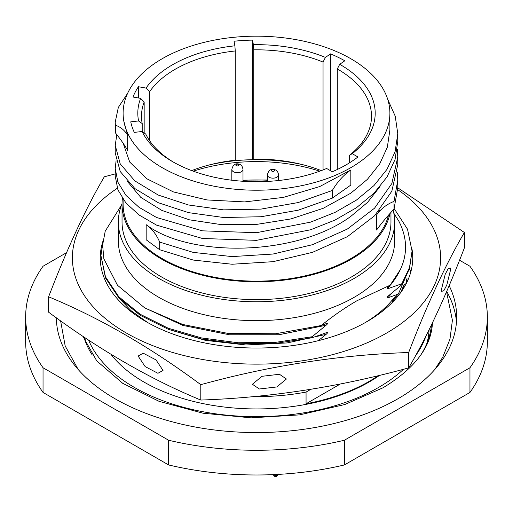 <?xml version="1.0" encoding="UTF-8"?>
<svg xmlns="http://www.w3.org/2000/svg" width="513" height="513" viewBox="0 0 513 513"><rect width="100%" height="100%" fill="white"/><g stroke="black" fill="none" stroke-linecap="round" stroke-linejoin="round"><path stroke-width="0.77" d="M123.107 113.193A133.393 77.014 180 0 0 205.45 184.347A133.393 77.014 180 0 0 350.828 167.655A133.393 77.014 0 0 0 389.893 113.193A133.393 77.014 0 0 0 307.55 42.04A133.393 77.014 0 0 0 162.172 58.738A133.393 77.014 180 0 0 123.107 113.193L123.107 118.413L127.647 135.445L127.647 150.527C124.98 145.615 120.882 139.703 115.348 132.796L115.22 122.132L118.336 107.416L127.557 93.456M142.12 131.501L134.291 132.38A126.647 73.122 180 0 1 130.738 121.837L138.574 120.959A118.695 68.524 180 0 1 140.62 98.361L132.995 97.015A126.647 73.122 180 0 1 138.433 86.735L146.064 88.082A118.695 68.524 180 0 1 234.877 45.817L234.043 41.232A126.647 73.122 180 0 1 252.55 40.11L253.384 44.689A118.695 68.524 180 0 1 325.428 57.411L330.558 53.878A126.647 73.122 180 0 1 344.813 60.784L339.689 64.317A118.695 68.524 180 0 1 352.251 153.688L357.939 156.972A126.647 73.122 180 0 1 332.328 171.759L326.64 168.476A118.695 68.524 180 0 1 172.573 161.646A118.695 68.524 180 0 1 142.12 131.501L145.763 134.111A115.002 66.395 0 0 0 173.894 162.403M389.893 113.193L389.893 130.013L387.334 147.212L379.742 163.833L367.417 179.326L350.828 193.17L323.145 208.336L290.903 218.936L256.314 224.444L221.731 224.688L189.534 219.846L161.909 210.445L140.761 197.338L127.519 181.608M380.018 186.585L367.616 202.321L350.828 216.371C295.668 256.898 189.303 257.59 146.173 224.688C151.995 228.766 156.497 234.569 159.684 242.098L159.684 249.741L146.173 239.77L146.173 224.688M127.647 135.445C124.986 130.578 120.882 127.147 115.348 125.153L115.22 122.132M397.28 149.155L397.78 156.927L391.849 183.532L374.561 208.169L347.365 229.048L312.545 244.682L273.019 254.038L232.107 256.59L193.241 252.402L159.684 242.098M123.107 199.326L123.107 204.136A133.393 77.014 0 0 0 205.45 275.289A133.393 77.014 0 0 0 350.828 258.59A133.393 77.014 0 0 0 388.533 215.101M380.018 209.779L376.6 214.915C381.095 208.682 386.898 204.174 394.016 201.397L394.016 209.041C386.892 216.736 381.088 223.726 376.6 229.997L376.6 214.915M123.146 143.249L129.718 162.057L146.981 178.851L173.484 191.939L206.983 199.942L244.656 201.91L283.336 197.409L319.746 186.552L350.828 169.97C343.511 175.087 337.342 181.923 332.321 190.483L298.162 202.558L261.046 209.099L223.604 209.862L188.502 204.988L158.222 195.049L134.913 180.948L120.234 163.903L115.22 145.326L116.842 134.675M397.28 172.349L397.78 180.127L394.016 201.397M397.78 156.927L397.78 164.577L391.849 191.176L374.561 215.813L347.365 236.692L312.545 252.332L273.019 261.681L232.107 264.24L193.241 260.053L159.684 249.741M115.348 125.153L115.348 132.796M350.828 169.97L350.828 185.052L332.321 198.127L298.162 210.202L261.046 216.743L223.604 217.506L188.502 212.639L158.222 202.693L134.913 188.598L120.234 171.547L115.22 152.977L115.22 145.326M332.321 190.483L332.321 198.127M397.78 180.127L397.78 187.771L394.016 209.041M387.687 99.246L395.234 116.207L397.78 133.733L395.068 151.816L387.026 169.296L373.971 185.571L356.4 200.108L334.989 212.427L310.564 222.135L256.5 232.697L202.436 230.837L156.6 217.506L139.029 207.323L125.974 195.395L117.932 182.269L115.22 168.527L116.085 160.749M397.78 133.733L397.78 141.376L395.068 159.466L387.026 176.94L373.971 193.215L356.4 207.752L334.989 220.071L310.564 229.786L256.5 240.34L202.436 238.481L156.6 225.149L139.029 214.966L125.974 203.039L117.932 189.913L115.22 176.177L115.22 168.527M389.989 213.459A134.464 77.63 180 0 1 351.578 259.027A134.464 77.63 180 0 1 205.046 275.853A134.464 77.63 180 0 1 122.036 204.136A134.464 77.63 180 0 1 122.415 198.326M390.964 212.369L390.964 221.994A134.464 77.63 180 0 1 351.578 276.892A134.464 77.63 180 0 1 205.046 293.718A134.464 77.63 180 0 1 122.036 221.994L122.036 204.136M122.043 203.667A138.157 79.765 180 0 0 118.343 221.994A138.157 79.765 180 0 0 203.629 295.687A138.157 79.765 180 0 0 354.188 278.399A138.157 79.765 0 0 0 394.657 221.994A138.157 79.765 0 0 0 393.093 210.035M394.657 221.994L394.657 240.905A138.157 79.765 180 0 1 354.188 297.309A138.157 79.765 180 0 1 203.629 314.597A138.157 79.765 180 0 1 118.343 240.905L118.343 221.994M394.17 208.599L407.521 229.228L412.054 251.114L409.464 267.715L401.769 283.772L387.834 288.723L386.924 287.966L390.528 285.004L356.952 300.746C345.063 307.633 333.129 315.899 321.151 325.537L326.422 323.543M121.478 205.11L105.21 231.196L102.632 244.99L103.857 258.834L117.496 285.273L144.717 307.909L182.795 324.492L227.919 333.399L275.616 333.758L321.151 325.537M396.991 295.424L392.208 301.926L392.208 300.118L398.377 294.02L387.834 297.861L386.924 297.104L401.769 284.792L409.464 268.735L412.054 251.114M401.769 283.772L401.769 284.792M387.834 288.723L400.615 269.178M326.069 323.665C328.012 323.043 328.012 323.575 326.069 325.248L312.141 336.74L312.141 337.759L326.069 332.809C328.012 332.187 328.012 332.713 326.069 334.393L318.272 340.69M326.069 332.809L326.422 332.68M340.388 383.974L306.062 403.789L306.062 392.073L310.852 389.309M400.512 292.82L403.769 285.408M364.935 322.78A150.559 86.921 0 0 0 392.208 300.118M407.014 278.232L406.629 282.81M405.7 284.606L406.668 279.136M147.744 322.6L130.969 310.621L118.195 297.123M312.141 336.74L275.693 342.344L238.128 342.755L201.635 337.964L168.341 328.275L140.19 314.27L118.817 296.783L105.479 276.866L100.946 255.686L105.479 277.886L118.817 297.803L140.19 315.29L168.341 329.295L201.635 338.984L238.128 343.774L275.693 343.364L312.141 337.759M102.972 241.11A156.241 90.205 0 0 0 146.019 321.619A156.241 90.205 0 0 0 323.132 339.426A156.241 90.205 0 0 0 412.022 249.215M100.946 255.686L102.895 241.726M410.002 266.914L398.377 294.02M397.748 189.663A184.109 106.294 180 0 1 386.687 333.001A184.109 106.294 180 0 1 131.065 335.649A184.109 106.294 180 0 1 117.317 188.258M397.78 187.829L464.387 232.485C445.816 264.15 427.252 304.158 408.681 352.508C339.388 354.881 270.094 365.602 200.795 384.667C150.072 347.032 99.342 317.746 48.613 296.803C67.184 248.452 85.748 208.445 104.319 176.78L115.22 173.913M48.613 296.803L48.613 312.193C99.342 349.821 150.072 379.107 200.795 400.05L200.795 384.667M163.025 370.437L157.927 373.297L145.141 366.583L138.112 356.054L143.21 353.194L156.003 359.908L163.025 370.437M408.681 352.508L408.681 367.892C339.388 386.956 270.094 397.678 200.795 400.05M252.39 384.263L259.36 388.989L276.828 386.949L286.421 378.998L279.457 374.272L261.989 376.305L252.39 384.263M464.387 232.485L464.387 247.869C445.816 296.219 427.252 336.227 408.681 367.892M450.561 269.851L446.778 285.093L443.828 290.679L441.719 291.371L441.443 289.499L445.226 274.256L448.176 268.665L450.279 267.978L450.561 269.851M410.708 272.339A156.241 90.205 0 0 0 409.65 268.979M406.976 279.046L407.059 281.945A150.559 86.921 0 0 0 406.969 279.213M306.062 392.073A159.248 91.942 180 0 1 253.14 396.62M379.62 375.311A159.248 91.942 180 0 1 369.11 382.005A159.248 91.942 180 0 1 110.898 354.233M378.344 375.619A159.248 91.942 180 0 1 369.11 381.428A159.248 91.942 180 0 1 306.062 403.789M403.43 369.289A172.605 99.65 180 0 1 378.549 387.462A172.605 99.65 180 0 1 209.49 412.882A172.605 99.65 180 0 1 88.589 340.074M425.886 336.156A172.605 99.65 180 0 1 415.568 355.682M86.101 343.319A172.605 99.65 180 0 1 84.786 337.554M426.899 343.319A172.605 99.65 0 0 0 429.054 329.814M420.833 354.906A175.164 101.132 0 0 0 431.446 324.928M92.173 354.906A175.164 101.132 180 0 1 83.837 336.919M410.06 270.197A176.042 101.638 180 0 1 411.016 271.197M432.465 322.805A176.042 101.638 180 0 1 432.312 325.043C430.272 348.205 413.844 369.116 383.019 387.777L344.678 404.565L299.528 414.882L251.081 417.845L203.045 413.209L159.107 401.352L122.716 383.32L96.733 360.857L82.901 336.291M56.539 322.215A200.166 115.566 180 0 1 56.969 318.252M456.461 322.215A200.166 115.566 0 0 0 446.688 291.41M449.151 285.632A200.166 115.566 180 0 1 456.666 316.996A200.166 115.566 180 0 1 398.037 398.71A200.166 115.566 180 0 1 180.544 423.918A200.166 115.566 180 0 1 56.34 317.797M459.539 260.232L469.959 266.247A230.85 133.277 0 0 1 487.35 316.996A230.85 133.277 0 0 1 469.959 367.744L344.396 440.237A230.85 133.277 180 0 1 168.604 440.237L43.041 367.744A230.85 133.277 180 0 1 25.65 316.996A230.85 133.277 180 0 1 43.041 266.247L66.568 252.665M469.959 367.744L469.959 392.445L344.396 464.945A230.85 133.277 180 0 1 168.604 464.945L43.041 392.445A230.85 133.277 180 0 1 25.65 341.703L25.65 316.996M344.396 440.237L344.396 464.945M469.959 392.445A230.85 133.277 0 0 0 487.35 341.703L487.35 316.996M43.041 367.744L43.041 392.445M168.604 440.237L168.604 464.945M403.385 288.588L404.315 284.356M402.532 289.903L403.782 285.388M390.528 285.004C407.239 264.272 410.009 242.995 398.845 221.167L393.798 213.139M140.62 98.361L144.166 101.997A115.002 66.395 0 0 0 141.498 116.207A115.002 66.395 0 0 0 142.21 123.562L138.574 120.959M142.21 123.562L142.21 131.565M144.166 101.997L144.166 132.97M138.433 86.735L138.433 97.97M234.877 45.817L235.262 50.96A115.002 66.395 0 0 0 149.61 91.724L146.064 88.082M149.61 91.724L149.61 140.697M235.262 50.96L235.262 160.229L234.043 160.819A126.647 73.122 180 0 1 252.55 159.69L253.775 159.101L253.775 49.838L253.384 44.689M252.55 40.11L252.55 159.69M325.428 57.411L323.049 62.06A115.002 66.395 0 0 0 253.775 49.838M330.558 170.739L330.558 53.878M323.049 62.06L323.049 169.938M352.251 153.688L349.61 155.176A115.002 66.395 0 0 0 371.502 116.207A115.002 66.395 0 0 0 337.304 68.966L339.689 64.317M337.304 68.966L337.304 169.495M349.61 155.176L349.61 162.762M235.262 160.229A115.002 66.395 0 0 0 211.837 164.295A115.002 66.395 0 0 0 191.727 170.617M321.273 170.617A115.002 66.395 0 0 0 301.163 164.295A115.002 66.395 0 0 0 253.775 159.101M238.519 164.404A1.565 0.904 0 0 0 236.307 164.404A1.565 0.904 0 0 0 236.307 165.68A1.565 0.904 0 0 0 238.519 165.68A1.565 0.904 0 0 0 238.519 164.404M274.077 169.861A1.565 0.904 0 0 0 271.871 169.861A1.565 0.904 0 0 0 271.871 171.137A1.565 0.904 0 0 0 274.077 171.137A1.565 0.904 0 0 0 274.077 169.861M392.208 301.727L395.709 296.7M168.924 329.519L205.424 340.363L245.887 344.967L287.165 342.934L326.069 334.393M387.834 297.861L391.797 293.115M144.429 307.736L182.795 325.402L229.375 334.765L278.976 334.733L326.069 325.248M278.001 474.403A2.571 1.488 0 0 1 273.769 474.948A2.571 1.488 180 0 1 273.346 474.628M303.452 164.872A127.141 73.404 0 0 0 209.548 164.872M319.759 171.175A128.923 74.43 0 0 0 193.241 171.175M267.388 180.236A115.637 66.761 0 0 0 242.995 180.396M242.995 181.275L242.995 169.482A5.585 3.225 180 0 1 239.552 172.458A5.585 3.225 180 0 1 233.466 171.759A5.585 3.225 180 0 1 231.831 169.482L231.831 180.223M278.559 180.525L278.559 174.933A5.585 3.225 180 0 1 275.109 177.908A5.585 3.225 180 0 1 269.024 177.209A5.585 3.225 180 0 1 267.388 174.933L267.388 181.429M78.252 369.578L65.189 345.993L60.598 320.849M278.155 473.897C277.11 476.417 275.821 477.154 274.295 476.115L273.121 474.634M446.554 291.724L452.402 320.292L449.978 339.093L442.738 357.234L434.748 369.572M401.852 290.922L402.679 288.197M267.388 179.973L242.995 180.134M242.995 169.482C242.54 166.757 241.604 165.128 240.187 164.602C239.032 164.051 233.55 161.646 231.831 169.482M278.559 174.933C278.097 172.208 277.161 170.579 275.744 170.053C274.59 169.502 269.113 167.097 267.388 174.933M308.069 174.914L306.524 175.337"/></g></svg>
